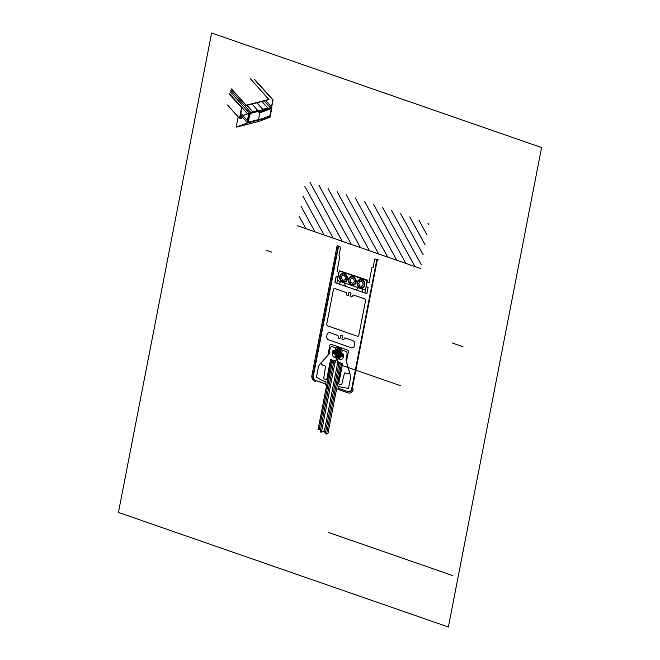 <?xml version="1.0" encoding="UTF-8"?>
<svg xmlns="http://www.w3.org/2000/svg" width="660" height="660" viewBox="0 0 660 660"><rect width="100%" height="100%" fill="white"/><g stroke="black" fill="none" stroke-linecap="round" stroke-linejoin="round"><path stroke-width="0.99" d="M268.942 116.886A1.864 1.6 -110.4 0 0 269.858 115.838L262.952 118.404L269.858 115.838L271.268 108.57L270.377 108.76L271.128 108.479L270.509 108.817L270.402 107.786L271.92 107.514L270.022 117.241L247.558 122.908L249.447 113.182L250.982 112.72L251.254 113.371L250.478 113.668A0.685 0.594 -110.4 0 0 249.67 114.287L249.2 114.46L249.67 114.287L248.416 122.075L247.665 122.356L268.843 116.927L263.719 118.833L268.843 116.927A1.864 1.6 -110.4 0 0 268.942 116.886L263.761 118.825M259.834 112.794L271.268 108.57L259.825 112.835L258.53 119.526M259.066 113.083L270.509 108.817L259.066 113.083L258.967 112.043L270.41 107.786L258.959 112.051M264.157 100.906L270.361 107.819L251.014 112.703L251.023 113.19L270.435 108.562L258.992 112.827M270.641 108.314L259.19 112.571L270.641 108.314M270.584 108.05L259.141 112.315L270.584 108.05M270.427 108.017L258.984 112.274L270.427 108.017M271.854 107.398L270.361 107.96L271.854 107.398L265.675 100.518M271.92 107.514L270.509 108.034L271.92 107.514M258.58 121.506L270.022 117.241L258.58 121.506L236.107 127.165L238.078 117.348L249.529 113.091L238.078 117.348M247.558 122.908L236.107 127.165L247.558 122.908L240.372 114.906M249.447 113.182L238.004 117.439L249.447 113.182L230.117 91.649M250.982 112.72L249.422 113.297L250.982 112.72M250.982 112.951L249.381 113.512L250.982 112.951M251.443 113.685L249.653 114.353M248.209 121.787L247.739 121.968L248.209 121.787M250.462 78.721L268.983 99.693L245.536 105.674L268.983 99.693L245.536 105.674L246.163 105.179L245.594 105.394L246.163 105.179L231.47 89.15M246.163 105.179L269.033 99.412L246.155 105.253L269.033 99.412L246.163 105.179L231.594 88.951M269.033 99.412L246.114 105.46M268.983 99.693L246.139 105.319L268.983 99.693M318.021 429.808L331.411 360.904M327.954 433.455L341.385 364.37M321.461 432.085L335.049 362.167M324.274 431.698L337.615 363.058M325.355 433.191L338.902 363.503M326.593 433.884L340.189 363.949M319.168 429.767L332.483 361.276M320.339 430.774L333.762 361.721M211.621 33L541.571 147.551L448.379 627L118.429 512.449L211.621 33M327.847 433.414L326.015 434.107L323.854 431.112L320.875 432.325L320.001 429.776L317.905 429.767M299.054 216.1L305.951 228.707M300.976 206.192L315.034 231.866M302.907 196.276L324.118 235.018M304.829 186.368L333.193 238.169M309.903 182.193L342.276 241.321M318.986 185.344L351.359 244.472M328.061 188.496L360.442 247.624M337.144 191.648L369.517 250.775M346.228 194.807L378.601 253.935M355.303 197.959L387.684 257.087M364.386 201.11L396.759 260.238M373.469 204.262L405.842 263.389M382.544 207.413L414.925 266.541M391.627 210.565L421.22 264.619M400.711 213.716L423.151 254.702M409.794 216.868L425.081 244.794M418.869 220.027L427.004 234.877M427.952 223.179L428.934 224.969M297.19 225.671L420.478 268.471M271.763 252.128L266.475 250.297M315.241 381.538A4.925 4.24 -110.4 0 1 311.899 375.449L337.144 245.611L338.167 245.965L312.931 375.804A3.729 3.209 69.6 0 0 315.455 380.416L325.561 383.922L325.347 385.044M378.403 259.85L377.38 259.495L352.143 389.326A3.729 3.209 -110.4 0 1 348.257 391.718L338.143 388.204L337.928 389.326L348.034 392.84A4.925 4.24 69.6 0 0 353.166 389.689M350.518 294.904A1.18 1.015 69.6 0 0 352.027 296.637A3.754 3.226 69.6 0 0 352.836 295.391A0.718 0.619 -110.4 0 1 353.554 295.036L364.534 298.856A1.485 1.279 -110.4 0 1 365.541 300.688L358.825 335.239A1.485 1.279 -110.4 0 1 357.283 336.188L327.731 325.933A1.485 1.279 -110.4 0 1 326.733 324.093L333.448 289.542A1.485 1.279 -110.4 0 1 334.991 288.593L345.98 292.405A0.718 0.619 -110.4 0 1 346.475 293.188A3.754 3.226 69.6 0 0 346.723 294.797A1.18 1.015 69.6 0 0 348.678 294.261A1.411 1.213 -110.4 0 1 350.79 293.057A1.411 1.213 -110.4 0 1 350.518 294.904M336.361 276.235L338.093 276.474L338.836 272.662L336.996 271.301L339.842 256.641L338.943 255.61L340.601 247.087L338.547 246.37L313.376 375.87A3.729 3.209 69.6 0 0 315.901 380.482L325.594 383.848L325.99 381.851L322.682 380.704A0.718 0.619 -110.4 0 1 322.575 380.655L316.899 377.471A0.718 0.619 -110.4 0 1 316.519 376.637L318.343 367.249A5.981 5.14 -110.4 0 1 319.572 364.683L327.822 355.377A0.718 0.619 69.6 0 0 327.971 355.072L329.86 345.337A1.435 1.237 -110.4 0 1 331.353 344.421L347.383 349.981A1.435 1.237 -110.4 0 1 348.356 351.755L346.459 361.49A0.718 0.619 69.6 0 0 346.483 361.853L350.295 375.35A5.981 5.14 -110.4 0 1 350.435 378.394L348.612 387.775A0.718 0.619 -110.4 0 1 347.977 388.261L341.855 387.354A0.718 0.619 -110.4 0 1 341.748 387.321L338.44 386.174L338.052 388.171L347.746 391.537A3.729 3.209 69.6 0 0 351.632 389.152L376.81 259.652L374.756 258.943L373.098 267.465L371.935 267.778L369.088 282.447L366.985 282.43L366.242 286.25L368.082 287.603L367.034 293.015A0.718 0.619 -110.4 0 1 366.284 293.477L335.42 282.76A0.718 0.619 -110.4 0 1 334.942 281.87L336.361 276.235M338.39 337.664A3.754 3.226 -110.4 0 1 338.143 336.113A0.718 0.619 69.6 0 0 337.639 335.354L330.165 332.755A2.986 2.574 69.6 0 0 327.046 334.67L326.75 336.237A2.986 2.574 69.6 0 0 328.771 339.933L351.277 347.746A2.986 2.574 69.6 0 0 354.387 345.832L354.692 344.264A2.986 2.574 69.6 0 0 352.671 340.568L345.197 337.978A0.718 0.619 69.6 0 0 344.479 338.316A3.754 3.226 -110.4 0 1 343.695 339.504A1.18 1.015 -110.4 0 1 342.185 337.772A1.411 1.213 69.6 0 0 340.783 335.338A1.411 1.213 69.6 0 0 340.346 337.128A1.18 1.015 -110.4 0 1 338.39 337.664M341.311 278.091L342.845 280.145L345.073 279.84L345.766 277.497L344.231 275.451L342.004 275.748L341.311 278.091M339.232 270.913L336.831 283.247L364.881 292.982L367.274 280.649L339.232 270.913M339.685 276.457A4.488 3.853 -110.4 0 1 346.17 274.824A4.488 3.853 -110.4 0 1 344.759 282.109A4.488 3.853 -110.4 0 1 339.685 276.457M340.197 276.639A3.886 3.341 -110.4 0 1 345.823 275.22A3.886 3.341 -110.4 0 1 344.594 281.531A3.886 3.341 -110.4 0 1 340.197 276.639M357.151 282.521A4.488 3.853 -110.4 0 1 363.635 280.888A4.488 3.853 -110.4 0 1 362.224 288.173A4.488 3.853 -110.4 0 1 357.151 282.521M357.662 282.695A3.886 3.341 -110.4 0 1 363.289 281.284A3.886 3.341 -110.4 0 1 362.06 287.595A3.886 3.341 -110.4 0 1 357.662 282.695M359.783 281.572L358.726 283.709L359.947 285.995L362.224 286.143L363.28 284.006L362.06 281.721L359.783 281.572M352.976 283.322L350.749 282.546L350.039 280.054L351.565 278.33L353.793 279.106L354.502 281.597L352.976 283.322M348.934 279.667A3.886 3.341 -110.4 0 1 354.552 278.248A3.886 3.341 -110.4 0 1 353.331 284.559A3.886 3.341 -110.4 0 1 348.934 279.667M348.422 279.485A4.488 3.853 -110.4 0 1 354.907 277.852A4.488 3.853 -110.4 0 1 353.488 285.137A4.488 3.853 -110.4 0 1 348.422 279.485M365.425 290.177L337.375 280.442M339.331 270.683L338.151 276.73L336.047 276.721L335.049 281.886A0.742 0.635 69.6 0 0 335.544 282.802L338.498 283.825A0.742 0.635 69.6 0 0 339.116 283.668L342.086 280.318A0.742 0.635 69.6 0 0 342.061 279.312A2.401 2.071 -110.4 0 1 342.26 275.781A2.401 2.071 -110.4 0 1 345.386 276.862A2.401 2.071 -110.4 0 1 344.281 280.079A0.742 0.635 69.6 0 0 343.885 280.945L345.262 285.805A0.742 0.635 69.6 0 0 345.749 286.341L355.963 289.888A0.742 0.635 69.6 0 0 356.582 289.732L359.551 286.382A0.742 0.635 69.6 0 0 359.527 285.376A2.401 2.071 -110.4 0 1 359.725 281.845A2.401 2.071 -110.4 0 1 362.851 282.925A2.401 2.071 -110.4 0 1 361.746 286.143A0.742 0.635 69.6 0 0 361.35 287.009L362.728 291.868A0.742 0.635 69.6 0 0 363.214 292.405L366.16 293.428A0.742 0.635 69.6 0 0 366.935 292.957L367.942 287.793L366.094 286.432L367.026 279.939L339.331 270.683M332.739 353.455L333.284 350.65L343.563 354.222L343.018 357.019L332.739 353.455M336.839 350.006L340.709 351.351M337.103 348.661L340.964 350.006M336.584 351.359L340.445 352.696M336.32 352.704L340.18 354.04M336.055 354.049L339.916 355.385M335.536 356.738L339.397 358.083M334.975 356.218A0.718 0.619 -110.4 0 0 335.462 357.109L339.322 358.454A0.718 0.619 -110.4 0 0 340.073 357.992M335.8 355.393L339.661 356.738M342.02 353.686L340.75 354.461M342.746 353.933L340.593 355.253M343.472 354.189L340.436 356.053M343.423 354.915L341.088 356.35M343.274 355.707L341.814 356.606M343.117 356.499L342.54 356.854M337.367 347.317L341.228 348.661M336.88 346.434L341.979 348.2M336.352 349.123L341.451 350.889M336.616 347.779L341.715 349.544M336.097 350.468L341.187 352.242M335.833 351.813L340.931 353.587M335.569 353.158L340.667 354.932M335.313 354.502L340.403 356.276M335.049 355.855L340.147 357.621M332.846 352.935L333.217 353.62M332.995 352.143L333.943 353.875M333.151 351.351L334.67 354.123M333.374 350.683L335.346 354.28M334.1 350.938L335.495 353.488M334.826 351.186L335.651 352.696M335.552 351.442L335.808 351.904M330.115 361.927L326.849 378.749L327.871 379.112L331.147 362.29L330.115 361.927M337.293 361.746L342.433 363.528L342.21 364.65L337.078 362.868L337.293 361.746M342.144 366.11L338.877 382.932L337.846 382.569L341.121 365.747L342.144 366.11M335.94 361.276L330.808 359.494L330.586 360.616L335.725 362.398L335.94 361.276M335.404 350.864L335.668 347.845L332.541 346.764A2.252 1.93 69.6 0 0 330.198 348.2L329.092 353.917A0.718 0.619 -110.4 0 1 328.936 354.23L321.205 362.629A0.718 0.619 69.6 0 0 321.23 363.627L322.311 364.864A0.718 0.619 69.6 0 0 322.608 365.071L325 365.896A0.718 0.619 -110.4 0 1 325.487 366.754L323.804 377.924A0.957 0.825 69.6 0 0 324.464 379.063L326.642 379.822L326.939 379.005L330.561 359.642L335.957 360.921L336.451 358.339L334.364 357.258A2.986 2.574 -110.4 0 1 332.335 353.562L332.896 350.716L335.404 350.864M341.55 353.001L342.424 350.196L345.551 351.277A2.252 1.93 -110.4 0 1 347.069 354.057L345.964 359.774A0.718 0.619 69.6 0 0 345.98 360.154L349.676 372.512A0.718 0.619 -110.4 0 1 349.288 373.37L347.894 373.75A0.718 0.619 -110.4 0 1 347.564 373.733L345.172 372.9A0.718 0.619 69.6 0 0 344.429 373.329L341.83 384.178A0.957 0.825 -110.4 0 1 340.849 384.747L338.671 383.996L338.704 383.089L342.589 363.825L337.417 361.433L337.92 358.85L340.139 359.263A2.986 2.574 69.6 0 0 343.249 357.349L343.802 354.502L341.55 353.001M452.422 575.487L328.705 532.529M239.629 118.478L227.593 105.072M239.613 118.536L227.576 105.13M229.35 93.464L248.663 114.98L229.276 93.662M229.218 93.827L241.758 107.794L239.943 118.387L241.758 107.794L229.127 94.075M251.031 112.753L230.827 90.247M250.421 78.754L269 99.454L250.421 78.754M272.803 99.965L254.1 79.134L272.803 99.965L271.45 106.945L273.058 99.907L254.479 79.208L272.803 99.965M251.93 103.983L257.763 110.484L252.747 111.854L257.763 110.484M256.822 102.754L262.738 109.337L267.754 107.968L262.738 109.337M256.921 102.729L262.762 109.222M261.921 101.467L267.754 107.968M271.639 107.159L273.058 99.907L271.639 107.159M270.336 107.827L270.427 108.57L258.984 112.827M246.84 105.27L252.747 111.854M246.939 105.245L252.772 111.746M248.663 114.98L247.368 120.64L240.702 113.206M248.457 115.03L247.368 120.64M241.882 117.901L239.943 118.387L241.882 117.901L240.166 115.987M241.849 117.934L240.133 116.02M241.758 107.794L239.506 118.165L241.511 107.861M239.943 118.651L239.506 118.165L239.943 118.651L241.832 118.173L239.943 118.651M462.949 346.723L452.026 342.928M400.438 385.654L343.596 365.921M271.169 108.438L270.369 108.735M250.024 113.636L249.307 113.899"/></g></svg>
